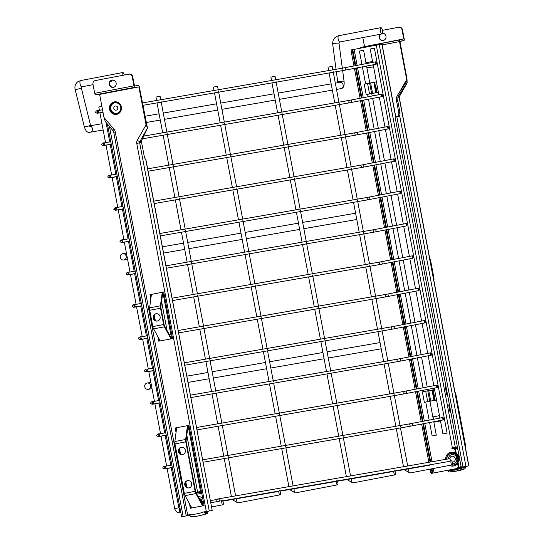 <?xml version="1.0" encoding="UTF-8"?>
<svg xmlns="http://www.w3.org/2000/svg" width="544" height="544" viewBox="0 0 544 544"><rect width="100%" height="100%" fill="white"/><g stroke="black" fill="none" stroke-linecap="round" stroke-linejoin="round"><path stroke-width="0.82" d="M336.722 480.685A2.122 0.714 79.2 0 0 336.716 480.685A2.122 0.714 79.2 0 0 336.41 482.895A2.122 0.714 79.2 0 0 337.511 484.854L337.511 484.854A2.122 0.714 79.2 0 0 337.817 482.644A2.122 0.714 79.2 0 0 336.722 480.685M218.232 89.76L217.573 86.285L213.404 87.074L214.044 90.488M394.189 470.689L394.189 470.689A2.122 0.714 79.2 0 0 393.883 472.906A2.122 0.714 79.2 0 0 394.978 474.864A2.122 0.714 79.2 0 0 394.985 474.864A2.122 0.714 79.2 0 0 395.291 472.648A2.122 0.714 79.2 0 0 394.189 470.689M275.699 79.771L275.046 76.296L270.871 77.085L271.517 80.498M451.309 460.761L451.309 460.761A2.122 0.714 79.2 0 0 451.003 462.978A2.122 0.714 79.2 0 0 452.098 464.936A2.122 0.714 79.2 0 0 452.105 464.93A2.122 0.714 79.2 0 0 452.411 462.72A2.122 0.714 79.2 0 0 451.309 460.761M332.819 69.843L332.166 66.368L327.991 67.15L328.637 70.57M279.249 490.674A2.122 0.714 79.2 0 0 279.242 490.674A2.122 0.714 79.2 0 0 278.936 492.891A2.122 0.714 79.2 0 0 280.038 494.85A2.122 0.714 79.2 0 0 280.044 494.843A2.122 0.714 79.2 0 0 280.35 492.633A2.122 0.714 79.2 0 0 279.249 490.674M160.759 99.756L160.099 96.274L155.931 97.063L156.577 100.484M218.355 501.582A1.326 1.251 -99.9 0 0 219.334 500.052A1.326 1.251 -99.9 0 0 217.858 498.97A1.326 1.251 -99.9 0 0 216.879 500.5A1.326 1.251 -99.9 0 0 218.355 501.582M449.997 461.013A1.326 1.251 -99.9 0 0 448.807 458.823M379.1 342.727A3.182 2.999 80.1 0 1 380.059 342.706M381.181 348.65A3.182 2.999 80.1 0 1 380.242 348.99A3.182 2.999 80.1 0 1 380.195 349.003M147.098 383.058A3.182 2.999 80.1 0 1 150.64 385.648A3.182 2.999 80.1 0 1 148.24 389.327A3.182 2.999 80.1 0 1 144.745 386.723A3.182 2.999 80.1 0 1 147.098 383.058M354.661 213.384A3.182 2.999 80.1 0 1 355.62 213.37M356.742 219.307A3.182 2.999 80.1 0 1 355.756 219.66M122.658 253.722A3.182 2.999 80.1 0 1 126.201 256.312A3.182 2.999 80.1 0 1 123.801 259.984A3.182 2.999 80.1 0 1 120.306 257.387A3.182 2.999 80.1 0 1 122.658 253.722M380.848 27.662A3.182 1.074 79.2 0 0 380.841 27.662A3.182 1.074 79.2 0 0 380.385 30.981A3.182 1.074 79.2 0 0 382.031 33.918A3.182 1.074 79.2 0 0 382.038 33.918A3.182 1.074 79.2 0 0 382.493 30.6A3.182 1.074 79.2 0 0 380.848 27.662L338.633 35.72A3.182 1.074 79.2 0 0 338.13 38.787A3.182 1.074 79.2 0 0 339.64 41.963A3.182 1.074 79.2 0 0 339.816 41.976A3.182 1.074 79.2 0 0 339.823 41.976A3.182 1.074 79.2 0 0 339.83 41.976L339.014 43.336L342.319 68.184M122.216 75.426A3.182 1.074 -100.8 0 1 122.747 72.529A3.182 1.074 -100.8 0 1 122.754 72.529A3.182 1.074 -100.8 0 1 124.304 75.024M412.196 257.101A1.224 0.415 -100.8 0 1 412.372 255.83A1.224 0.415 -100.8 0 1 413.012 256.958A1.224 0.415 -100.8 0 1 412.835 258.23A1.224 0.415 -100.8 0 1 412.196 257.101M418.309 289.435A1.224 0.415 -100.8 0 1 418.486 288.164A1.224 0.415 -100.8 0 1 419.118 289.292A1.224 0.415 -100.8 0 1 418.941 290.564A1.224 0.415 -100.8 0 1 418.309 289.435M424.415 321.769A1.224 0.415 -100.8 0 1 424.592 320.498A1.224 0.415 -100.8 0 1 425.231 321.626A1.224 0.415 -100.8 0 1 425.054 322.898A1.224 0.415 -100.8 0 1 424.415 321.769M430.528 354.103A1.224 0.415 -100.8 0 1 430.705 352.832A1.224 0.415 -100.8 0 1 431.338 353.96A1.224 0.415 -100.8 0 1 431.161 355.232A1.224 0.415 -100.8 0 1 430.528 354.103M436.635 386.437A1.224 0.415 -100.8 0 1 436.812 385.166A1.224 0.415 -100.8 0 1 437.451 386.294A1.224 0.415 -100.8 0 1 437.274 387.566A1.224 0.415 -100.8 0 1 436.635 386.437M442.748 418.771A1.224 0.415 -100.8 0 1 442.925 417.506A1.224 0.415 -100.8 0 1 443.557 418.635A1.224 0.415 -100.8 0 1 443.38 419.9A1.224 0.415 -100.8 0 1 442.748 418.771M406.089 224.76A1.224 0.415 -100.8 0 1 406.266 223.496A1.224 0.415 -100.8 0 1 406.898 224.624A1.224 0.415 -100.8 0 1 406.722 225.889A1.224 0.415 -100.8 0 1 406.089 224.76M399.976 192.426A1.224 0.415 -100.8 0 1 400.153 191.162A1.224 0.415 -100.8 0 1 400.792 192.29A1.224 0.415 -100.8 0 1 400.615 193.555A1.224 0.415 -100.8 0 1 399.976 192.426M393.87 160.092A1.224 0.415 -100.8 0 1 394.046 158.821A1.224 0.415 -100.8 0 1 394.679 159.95A1.224 0.415 -100.8 0 1 394.502 161.221A1.224 0.415 -100.8 0 1 393.87 160.092M387.756 127.758A1.224 0.415 -100.8 0 1 387.933 126.487A1.224 0.415 -100.8 0 1 388.572 127.616A1.224 0.415 -100.8 0 1 388.396 128.887A1.224 0.415 -100.8 0 1 387.756 127.758M381.65 95.424A1.224 0.415 -100.8 0 1 381.827 94.153A1.224 0.415 -100.8 0 1 382.459 95.282A1.224 0.415 -100.8 0 1 382.282 96.553A1.224 0.415 -100.8 0 1 381.65 95.424M375.537 63.09A1.224 0.415 -100.8 0 1 375.714 61.819A1.224 0.415 -100.8 0 1 376.353 62.948A1.224 0.415 -100.8 0 1 376.176 64.219A1.224 0.415 -100.8 0 1 375.537 63.09M443.061 433.867L447.107 433.099L443.061 433.867M370.335 48.98L374.265 48.232M432.262 435.928L436.308 435.159L432.262 435.928M359.536 51.041L363.467 50.3M222.129 500.602L222.129 500.602A2.122 0.714 79.2 0 0 221.823 502.819A2.122 0.714 79.2 0 0 222.918 504.778A2.122 0.714 79.2 0 0 222.924 504.778A2.122 0.714 79.2 0 0 223.23 502.561A2.122 0.714 79.2 0 0 222.129 500.602L219.021 501.194M101.891 106.406L98.811 106.998L99.443 110.35M452.744 448.351L453.104 448.29A2.122 1.999 80.1 0 1 455.464 449.997L457.239 456.586M455.464 449.997L455.036 450.072L458.075 466.14L458.497 466.065L457.824 459.707M434.33 421.614L434.928 422.042M367.411 67.442L368.009 67.864M431.902 390.089L433.888 389.708M373.762 82.382L375.748 82.008M458.497 466.065A2.122 1.999 80.1 0 1 456.926 468.527L431.331 473.396A1.061 0.36 -100.8 0 1 430.78 472.41L430.154 469.125M452.316 448.433L452.2 447.814L455.811 447.188A1.061 1 80.1 0 1 455.797 447.188A1.061 1 80.1 0 1 455.784 447.195M433.514 419.302L433.153 417.391L433.582 416.765L439.096 415.725L439.552 418.146M440.008 420.546L440.103 421.042L434.588 422.09L433.962 421.668L434.595 422.09L433.956 421.668L434.595 422.09L440.103 421.042M434.649 422.083L436.567 421.722M366.302 63.614L366.656 62.594L372.171 61.554L372.348 62.465M372.796 64.858L373.177 66.871L367.662 67.912L367.037 67.49L366.758 66.014M367.73 67.912L373.177 66.871M424.347 402.315L427.693 401.662L425.728 391.231L422.375 391.884L424.347 402.315L425.598 402.077M433.792 389.722L431.875 390.089M433.772 389.722L434.962 390.578M436.54 398.922L435.744 400.153L429.91 401.268M366.207 94.615L369.553 93.956L367.581 83.524L364.235 84.184L366.207 94.615L367.458 94.377M375.652 82.015L373.735 82.382M375.632 82.022L376.822 82.872M378.4 91.222L377.597 92.453L371.77 93.568M455.036 450.072A2.122 1.999 -99.9 0 0 452.683 448.365L451.894 448.514L451.778 447.889L452.363 447.773L376.292 45.152L382.038 44.118L395.821 117.042M357.122 65.368L354.103 49.388L376.292 45.152M456.926 468.527L434.119 472.872L433.303 468.52M456.504 468.595A2.122 1.999 -99.9 0 0 458.075 466.14M450.915 412.828L449.392 404.77L448.684 404.892L450.208 412.95L450.915 412.828A1.061 1 -99.9 0 0 450.561 412.202L449.97 411.686M452.363 447.773L457.375 446.869M447.494 394.72L445.971 386.662L445.264 386.784L446.787 394.842L447.494 394.72A1.061 1 -99.9 0 0 447.141 394.094L446.549 393.577M452.2 447.814L451.778 447.889M455.138 447.277A1.061 1 -99.9 0 0 455.376 447.263L457.382 446.889M354.103 49.388L352.77 49.633L355.79 65.62M431.97 468.778L432.786 473.117L434.119 472.872M432.786 473.117L431.331 473.396M353.981 65.967L351.152 51.014A1.061 0.36 -100.8 0 1 351.308 49.912L352.77 49.633M428.862 462.291L421.641 424.055M421.185 421.654L415.528 391.714M415.079 389.32L409.421 359.38M408.966 356.986L403.308 327.046M402.859 324.646L397.202 294.712M396.746 292.312L391.088 262.378M390.64 259.978L384.982 230.044M384.526 227.644L378.869 197.71M378.42 195.31L372.762 165.369M372.307 162.976L366.656 133.035M366.2 130.642L360.543 100.701M360.087 98.301L354.436 68.367M351.308 49.912L352.485 49.688A1.061 0.36 79.2 0 0 352.335 50.789L351.152 51.014M430.78 472.41L431.956 472.185L431.338 468.901M430.046 462.087L422.817 423.83M422.368 421.43L416.711 391.49M416.255 389.096L410.598 359.156M410.149 356.755L404.491 326.822M404.036 324.421L398.378 294.488M397.929 292.087L392.272 262.154M391.816 259.753L386.158 229.82M385.71 227.419L380.052 197.486M379.596 195.085L373.939 165.145M373.49 162.751L367.832 132.811M367.377 130.41L361.719 100.477M361.27 98.076L355.613 68.143M355.157 65.742L352.335 50.789M431.956 472.185A1.061 0.36 79.2 0 0 432.507 473.171M369.852 93.908L375.503 92.827A1.061 0.932 79.9 0 0 376.224 91.61L374.646 83.266A1.061 0.932 79.9 0 0 373.531 82.396L372.953 82.498M369.553 93.956L375.503 92.827M367.581 83.524L369.648 83.13L371.62 93.561M372.586 93.378L370.614 82.946L369.648 83.13M370.614 82.946L372.932 82.504A1.061 0.932 79.9 0 1 374.048 83.368L375.625 91.718A1.061 0.932 79.9 0 1 374.904 92.936M427.992 401.608L433.643 400.534A1.061 0.932 79.9 0 0 434.364 399.31L432.786 390.966A1.061 0.932 79.9 0 0 431.684 390.096A1.061 0.932 79.9 0 0 431.678 390.102L431.093 390.204A1.061 0.932 79.9 0 1 432.188 391.075L433.765 399.418A1.061 0.932 79.9 0 1 433.044 400.636L433.643 400.534M427.693 401.662L433.044 400.636M425.728 391.231L427.788 390.837L429.76 401.268M430.726 401.084L428.754 390.653L427.788 390.837M428.754 390.653L431.684 390.096M369.648 67.544L367.669 67.918L367.037 67.49M448.814 405.566L449.29 405.484L448.929 406.178M449.29 405.484A1.061 1 -99.9 0 0 449.392 404.77M445.393 387.457L445.869 387.376L445.509 388.069M445.869 387.376A1.061 1 -99.9 0 0 445.971 386.662M457.654 448.317A10.669 10.044 -99.9 0 0 453.451 448.106A10.669 10.044 -99.9 0 0 453.274 448.14M457.688 448.494A10.669 10.044 -99.9 0 0 453.098 448.168A10.669 10.044 -99.9 0 0 452.302 448.344A10.615 9.996 -99.9 0 1 452.336 448.358L452.302 448.358M456.933 469.159A10.669 10.044 -99.9 0 0 457.11 469.125A10.669 10.044 -99.9 0 0 461.659 466.99M455.729 469.309A10.669 10.044 -99.9 0 0 456.756 469.186A10.669 10.044 -99.9 0 0 461.489 466.895M457.694 448.555A10.615 9.996 -99.9 0 0 453.111 448.222L452.336 448.358A10.615 9.996 -99.9 0 1 457.783 449.018M461.156 466.534A10.615 9.996 -99.9 0 1 455.967 469.275L452.88 469.295A10.615 9.996 -99.9 0 0 455.967 469.275L456.749 469.139A10.615 9.996 -99.9 0 0 461.441 466.868M457.524 461.026A5.311 4.998 -99.9 0 0 456.477 455.471M458.007 460.89A5.311 4.998 -99.9 0 0 456.974 455.43M452.22 461.985A2.917 2.747 -99.9 0 0 455.233 458.578A2.917 2.747 -99.9 0 0 449.779 459.061M462.012 469.472L461.774 468.207L462.924 467.84L463.162 469.112L455.396 471.267L448.943 471.968L448.44 471.927L448.202 470.689M461.774 468.207L454.492 470.138M455.158 470.016L448.705 470.703L448.943 471.968L448.44 471.927M379.862 34.333A3.713 3.495 -99.9 0 0 383.194 40.474A3.713 3.495 -99.9 0 0 382.561 33.116M380.29 34.252A3.713 3.495 -99.9 0 0 383.35 40.44M464.909 466.548L464.787 467.52L464.998 466.902A1.061 0.354 -111.4 0 0 464.909 466.548M406.769 80.104L406.293 80.192A2.122 1.999 -99.9 0 0 406.538 78.696L406.987 82.987L397.977 96.621L397.773 100.592A2.122 0.714 79.2 0 0 397.861 101.313L399.928 112.22A2.122 0.714 -100.8 0 1 399.996 113.73L399.724 115.688A2.122 0.714 -100.8 0 1 399.697 115.831L465.929 466.351L462.21 467.051L467.629 466.079L465.038 466.895M406.538 78.696L399.527 41.596L382.187 44.907M399.534 96.138A2.332 0.517 -150.5 0 1 399.541 96.295L407.164 82.838L406.96 78.622L399.949 41.528L403.947 40.508A1.591 0.537 79.2 0 0 404.178 38.848L402.465 29.777L402.036 29.852L403.757 38.923L364.494 46.675M465.929 466.351L468.887 465.841L465.399 466.514L465.079 468.772L457.103 470.975A47.77 44.975 80.1 0 0 465.032 468.785L463.162 469.112M462.924 467.84L464.787 467.52M448.195 470.655L450.065 470.329L450.269 469.71M465.399 466.514L464.977 466.589M395.468 117.116A2.122 0.714 79.2 0 0 395.502 117.096L398.521 116.056A2.122 0.714 79.2 0 0 398.541 115.913L399.724 115.688M399.996 113.73L398.82 113.954L398.541 115.913M398.82 113.954A2.122 0.714 79.2 0 0 398.745 112.445L399.928 112.22M397.861 101.313L396.685 101.538L398.745 112.445M396.685 101.538A2.122 0.714 -100.8 0 1 396.596 100.817L397.773 100.592M399.364 92.419L406.293 80.192L406.654 80.458L405.389 83.307L397.045 95.928L396.426 98.212L396.596 100.817M360.182 48.226A1.591 0.537 -100.8 0 1 360.488 47.437L403.757 38.923M406.987 82.987L399.405 96.37L397.977 96.621M399.697 115.831L398.942 116.457L395.087 117.191L461.026 466.194A1.061 1 -99.9 0 0 462.21 467.051L462.618 466.976A1.061 1 80.1 0 1 462.597 466.983A1.061 1 80.1 0 0 462.631 466.976M360.488 47.437L399.752 39.943M399.758 39.943A1.591 0.537 79.2 0 0 399.527 41.596M364.487 46.417L362.821 37.584M398.596 27.268L398.929 27.207A3.182 2.999 80.1 0 1 402.465 29.777M402.036 29.852A3.182 2.999 -99.9 0 0 398.5 27.282L382.446 30.348M433.874 280.561L433.956 279.956A3.4 1.142 79.2 0 0 433.84 277.562L430.753 261.229A3.4 1.142 79.2 0 0 429.984 258.951L429.692 258.407M433.52 278.671A2.122 0.714 79.2 0 0 433.418 277.637L433.323 277.651M430.243 261.324L430.331 261.304A2.122 0.714 79.2 0 0 430.046 260.297M430.331 261.304L433.418 277.637M454.199 448.004L457.463 447.324M465.385 447.338L465.474 446.706A3.4 1.142 79.2 0 0 465.351 444.332L456.001 394.869A3.4 1.142 79.2 0 0 455.246 392.605L454.94 392.034M465.032 445.441A2.122 0.714 79.2 0 0 464.93 444.4L464.834 444.421M454.233 447.433A2.122 0.714 -100.8 0 1 454.206 447.95M455.491 394.958L455.58 394.944A2.122 0.714 79.2 0 0 455.294 393.938M455.58 394.944L464.93 444.4M201.525 492.028L200.926 492.143L200.804 491.518L201.389 491.388L201.348 492.062M206.74 511.448A2.122 1.999 80.1 0 1 205.53 512.23L205.958 512.156A2.122 1.999 -99.9 0 0 207.169 511.367M183.274 516.487A1.061 0.36 -100.8 0 1 183.226 516.508L189.761 515.243L183.151 516.501L109.46 126.5M200.804 491.518L201.226 491.443M201.402 491.388L196.799 492.218A1.061 1 80.1 0 1 195.622 491.361L186.109 441.014M194.963 457.32L193.44 449.269M201.396 491.368L200.518 491.518L188.074 425.632M191.542 439.212L190.019 431.161M197.22 492.143A1.061 1 -99.9 0 1 197.207 492.143A1.061 1 -99.9 0 0 197.207 492.143L200.518 491.518M164.227 325.203L160.861 307.38M182.05 516.732L183.151 516.501M193.63 450.242L193.446 450.595M190.203 432.133L190.019 432.487M201.749 493.238A10.669 10.044 -99.9 0 0 196.697 492.742A10.669 10.044 -99.9 0 0 196.139 492.857M201.715 493.034A10.669 10.044 -99.9 0 0 197.05 492.68A10.669 10.044 -99.9 0 0 196.874 492.714M202.613 504.716A5.338 5.025 -99.9 0 0 202.647 502.452A0.796 0.748 80.1 0 1 203.313 501.52M203.612 503.078A0.796 0.748 80.1 0 1 202.688 502.445A0.796 0.748 80.1 0 1 203.266 501.527M203.524 503.098A0.796 0.748 80.1 0 1 202.647 502.452A5.338 5.025 -99.9 0 0 199.111 498.311M197.996 496.264A7.167 6.746 80.1 0 1 202.817 498.862M201.763 493.299A10.615 9.996 -99.9 0 0 196.71 492.796L196.153 492.891A10.615 9.996 -99.9 0 1 201.858 493.816M199.825 499.61A3.93 3.699 80.1 0 1 202.184 503.934M202.436 504.39A4.243 3.998 -99.9 0 0 199.587 499.174M116.192 110.16A2.122 1.999 -99.9 0 0 117.762 107.719A2.122 1.999 -99.9 0 0 115.403 105.992A2.122 1.999 -99.9 0 0 113.825 108.433A2.122 1.999 -99.9 0 0 116.192 110.16M190.754 508.076L190.155 504.914M186.844 487.37L185.817 481.95M180.533 453.995L179.506 448.576M176.215 431.134L175.624 428.012L176.644 427.815L174.862 441.531A3.4 1.142 79.2 0 0 174.984 443.904L185.783 441.844A3.4 1.142 -100.8 0 1 185.66 439.47L187.442 425.748L188.945 425.462L187.898 425.666A1.061 0.36 -100.8 0 1 187.932 426.408L186.13 440.286A2.122 0.714 -100.8 0 0 186.204 441.769L195.548 491.232A2.122 0.714 -100.8 0 0 196.024 492.646L202.79 505.036A1.061 0.36 -100.8 0 1 203.021 505.736M159.202 341.081L158.61 337.98M155.305 320.477L154.285 315.058M150.994 297.663L150.416 294.603L151.436 294.406L149.614 307.877A3.4 1.142 79.2 0 0 149.729 310.27L160.528 308.21A3.4 1.142 -100.8 0 1 160.412 305.816L162.234 292.339L163.737 292.053L162.69 292.257A1.061 0.36 -100.8 0 1 162.724 293.005L160.881 306.639A2.122 0.714 -100.8 0 0 160.956 308.135L164.036 324.462A2.122 0.714 -100.8 0 0 164.519 325.89L171.231 338.035A1.061 0.36 -100.8 0 1 171.469 338.742M189.625 514.712L186.136 515.379L189.679 515.018L189.666 514.522A2.332 0.775 89.8 0 0 189.693 515.012L190.76 516.718L197.601 516.093A47.77 44.975 80.1 0 1 190.801 516.712M147.478 128.105L141.324 141.236L142.059 145.044A2.122 0.714 -100.8 0 1 142.236 145.758L144.296 156.665A2.122 0.714 79.2 0 0 144.786 158.1L145.758 159.841A2.122 0.714 79.2 0 0 145.833 159.963L212.201 510.462L209.474 510.986A1.061 1 80.1 0 1 209.46 510.986L204.347 511.897L206.312 511.523L136.748 143.378A4.243 3.998 80.1 0 1 137.224 140.393L145.663 125.501A2.122 1.999 -99.9 0 0 145.901 124.012L147.478 128.105L139.318 86.836A1.591 0.537 -100.8 0 0 138.489 85.36L134.545 86.047L132.661 76.677A3.182 2.999 -99.9 0 0 129.125 74.113L128.792 74.168M204.768 511.822L205.285 512.632L207.155 512.305L207.393 513.577L205.523 513.903L204.231 511.741A45.431 42.772 80.1 0 1 189.666 514.522M172.523 338.538L163.724 291.965L151.436 294.399M172.536 338.626L158.746 341.17L160.222 340.884L153.585 328.882L164.383 326.822L171.02 338.824L172.496 338.545M149.967 294.678L150.81 299.01M153.952 315.629L154.795 320.076M157.95 336.777L158.78 341.163M145.901 124.012L138.89 86.911L99.627 94.404L103.938 117.218A0.85 0.802 -99.9 0 0 104.128 117.626L114.016 129.322A5.522 5.195 80.1 0 1 115.267 131.974L187.66 515.086M204.075 505.532L188.931 425.374L175.188 427.999L176.038 432.5M204.088 505.621L190.346 508.246L191.774 507.885L185.082 495.632L195.881 493.571L202.572 505.825L204.048 505.539M179.18 449.14L180.023 453.587M185.484 482.521L186.327 486.968M189.489 503.696L190.332 508.157M206.938 513.815L197.601 516.093A47.77 44.975 80.1 0 0 205.523 513.903M206.7 512.55L207.155 512.305L206.7 512.55M206.312 511.523L209.243 510.972L139.679 142.827L141.263 142.555M212.065 510.483L209.243 510.972A1.061 1 80.1 0 0 209.46 510.986L209.882 510.918A1.061 1 -99.9 0 0 209.896 510.911A1.061 1 -99.9 0 1 209.862 510.918M188.809 514.916A1.061 0.36 79.2 0 0 188.816 514.916L189.632 514.76M104.128 117.626A2.332 0.415 139.8 0 0 104.033 117.715L105.332 121.618L113.002 130.696A2.332 0.415 139.8 0 1 114.016 129.322M104.033 117.715L103.938 117.218M145.833 159.963L145.976 160.439L145.833 159.963M99.627 94.404L134.776 87.298A1.591 0.537 -100.8 0 1 133.953 85.83L132.24 76.752L132.661 76.677M132.24 76.752A3.182 2.999 80.1 0 0 128.704 74.188L95.329 80.56A3.182 2.999 80.1 0 0 92.97 84.252L94.69 93.323A1.591 0.537 79.2 0 0 95.513 94.799L99.464 94.112M113.397 87.373A3.713 3.495 -99.9 0 0 116.144 83.096A3.713 3.495 -99.9 0 0 112.016 80.07A3.713 3.495 -99.9 0 0 109.262 84.354A3.713 3.495 -99.9 0 0 113.397 87.373M112.282 80.036A3.713 3.495 -99.9 0 0 113.553 87.339M149.994 294.678L150.416 294.603M156.25 313.711A3.713 3.495 -99.9 0 0 157.522 321.021M157.366 321.055A3.713 3.495 -99.9 0 0 160.113 316.778A3.713 3.495 -99.9 0 0 155.985 313.752A3.713 3.495 -99.9 0 0 153.231 318.029A3.713 3.495 -99.9 0 0 157.366 321.055M164.383 326.822A3.4 1.142 -100.8 0 1 163.615 324.537L152.816 326.597A3.4 1.142 79.2 0 0 153.585 328.882M160.528 308.21L163.615 324.537M152.816 326.597L149.729 310.27M175.202 428.087L175.624 428.012M175.175 428.087L176.644 427.808M187.782 480.604A3.713 3.495 -99.9 0 0 189.054 487.914M181.478 447.229A3.713 3.495 -99.9 0 0 182.75 454.532M188.897 487.948A3.713 3.495 -99.9 0 0 191.651 483.67A3.713 3.495 -99.9 0 0 187.517 480.644A3.713 3.495 -99.9 0 0 184.77 484.922A3.713 3.495 -99.9 0 0 188.897 487.948M182.594 454.566A3.713 3.495 -99.9 0 0 185.341 450.289A3.713 3.495 -99.9 0 0 181.213 447.27A3.713 3.495 -99.9 0 0 178.459 451.547A3.713 3.495 -99.9 0 0 182.594 454.566M195.881 493.571A3.4 1.142 -100.8 0 1 195.126 491.307L184.328 493.367A3.4 1.142 79.2 0 0 185.082 495.632M185.783 441.844L195.126 491.307M184.328 493.367L174.984 443.904M162.234 292.339L162.69 292.257M187.442 425.748L187.898 425.666M294.188 488.73L294.508 488.743A2.122 0.714 79.2 0 0 294.202 490.953A2.122 0.714 79.2 0 0 295.297 492.912A2.122 0.714 79.2 0 0 295.304 492.912L289.524 489.539M351.662 478.74L351.968 478.754A2.122 0.714 79.2 0 0 351.975 478.747A2.122 0.714 79.2 0 0 351.669 480.964A2.122 0.714 79.2 0 0 352.77 482.922L352.77 482.922A2.122 0.714 79.2 0 0 352.777 482.922L346.997 479.55M408.782 468.812L409.081 468.819A2.122 0.714 79.2 0 0 409.095 468.819A2.122 0.714 79.2 0 0 408.789 471.036A2.122 0.714 79.2 0 0 409.89 472.994A2.122 0.714 79.2 0 0 409.89 472.988A2.122 0.714 79.2 0 0 409.897 472.988L404.117 469.622M260.494 494.251L237.034 498.732A2.122 0.714 79.2 0 0 236.728 500.949A2.122 0.714 79.2 0 0 237.823 502.908A2.122 0.714 79.2 0 0 237.83 502.901L232.057 499.535M338.633 35.72C334.472 36.951 332.493 39.766 332.697 44.173A3.182 0.496 -7.6 0 1 334.716 43.438A3.182 0.496 -7.6 0 1 338.796 43.194A3.182 0.496 -7.6 0 1 339.014 43.336M336.362 71.706L337.763 82.212A3.182 0.496 -7.6 0 1 339.782 81.478A3.182 0.496 -7.6 0 1 344.08 81.376L342.645 70.604M339.599 82.416A3.182 2.999 80.1 0 1 343.142 85.007A3.182 2.999 80.1 0 1 340.782 88.672A3.182 2.999 80.1 0 1 340.741 88.686A3.182 2.999 80.1 0 1 340.694 88.692M90.923 126.405A3.182 2.999 80.1 0 1 89.984 132.274C87.523 132.988 85.626 131.111 84.286 126.63L75.113 89.304A3.182 0.462 166.2 0 0 77.262 89.223A3.182 0.462 166.2 0 0 81.151 87.985A3.182 0.462 166.2 0 0 81.301 87.788L81.729 86.843A3.182 1.074 -100.8 0 1 80.124 84.15A3.182 1.074 -100.8 0 1 80.383 80.655A3.182 1.074 -100.8 0 1 80.532 80.587A3.182 1.074 -100.8 0 1 80.539 80.587L122.747 72.529M88.89 126.004L91.052 126.643L90.474 125.113A3.182 0.462 166.2 0 1 86.428 126.555A3.182 0.462 166.2 0 1 84.286 126.63M81.736 86.843A3.182 1.074 -100.8 0 1 81.729 86.843A3.182 1.074 -100.8 0 1 81.722 86.843L93.051 84.68M141.304 303.362L135.198 304.531A1.224 0.415 79.2 0 0 135.021 305.796A1.224 0.415 79.2 0 0 135.66 306.925L133.661 307.319L134.558 305.912L133.334 304.905M135.198 304.531C133.817 304.239 132.804 304.851 132.158 306.36L133.749 307.312A1.224 1.149 -99.9 0 0 133.933 307.265M172.536 300.567L378.624 264.738A1.224 1.149 -99.9 0 0 379.542 263.323A1.224 1.149 -99.9 0 0 378.202 262.33L412.372 255.83M378.624 264.738L382.643 263.99A1.224 0.415 -100.8 0 1 382.01 262.861A1.224 0.415 -100.8 0 1 382.187 261.589M147.41 335.702L141.311 336.865A1.224 0.415 79.2 0 0 141.134 338.137A1.224 0.415 79.2 0 0 141.766 339.266L139.767 339.653L140.665 338.246L139.441 337.239M141.311 336.865C139.924 336.573 138.91 337.185 138.271 338.694L139.862 339.646A1.224 1.149 -99.9 0 0 140.039 339.599M178.65 332.901L384.73 297.072A1.224 1.149 -99.9 0 0 385.655 295.657A1.224 1.149 -99.9 0 0 384.316 294.671L418.486 288.164M384.73 297.072L388.756 296.324A1.224 0.415 -100.8 0 1 388.124 295.195A1.224 0.415 -100.8 0 1 388.3 293.923M153.524 368.036L147.417 369.199A1.224 0.415 79.2 0 0 147.24 370.471A1.224 0.415 79.2 0 0 147.88 371.6L145.88 371.987L146.778 370.58L145.554 369.573M147.417 369.199C146.037 368.907 145.024 369.519 144.378 371.035L145.969 371.98A1.224 1.149 -99.9 0 0 146.152 371.933M184.756 365.235L390.844 329.412A1.224 1.149 -99.9 0 0 391.762 327.991A1.224 1.149 -99.9 0 0 390.422 327.005L424.592 320.498M390.844 329.412L394.862 328.658A1.224 0.415 -100.8 0 1 394.23 327.529A1.224 0.415 -100.8 0 1 394.407 326.264M159.63 400.37L153.53 401.533A1.224 0.415 79.2 0 0 153.354 402.805A1.224 0.415 79.2 0 0 153.986 403.934L151.987 404.321L152.884 402.914L151.66 401.907M153.53 401.533C152.143 401.248 151.13 401.853 150.484 403.369L152.082 404.314A1.224 1.149 -99.9 0 0 152.259 404.267M190.869 397.569L396.95 361.746A1.224 1.149 -99.9 0 0 397.875 360.325A1.224 1.149 -99.9 0 0 396.535 359.339L430.705 352.832M396.95 361.746L400.976 360.992A1.224 0.415 -100.8 0 1 400.343 359.863A1.224 0.415 -100.8 0 1 400.52 358.598M165.743 432.704L159.637 433.867A1.224 0.415 79.2 0 0 159.46 435.139A1.224 0.415 79.2 0 0 160.099 436.268L158.1 436.655L158.998 435.248L157.774 434.241M159.637 433.867C158.256 433.582 157.243 434.194 156.597 435.703L158.188 436.648A1.224 1.149 -99.9 0 0 158.365 436.601M196.976 429.91L403.063 394.08A1.224 1.149 -99.9 0 0 403.981 392.659A1.224 1.149 -99.9 0 0 402.642 391.673L436.812 385.166M403.063 394.08L407.082 393.332A1.224 0.415 -100.8 0 1 406.45 392.204A1.224 0.415 -100.8 0 1 406.626 390.932M171.85 465.038L165.75 466.201A1.224 0.415 79.2 0 0 165.573 467.473A1.224 0.415 79.2 0 0 166.206 468.602L164.206 468.996L165.104 467.582L163.88 466.582M165.75 466.201C164.363 465.916 163.35 466.528 162.704 468.037L164.302 468.982A1.224 1.149 -99.9 0 0 164.478 468.935M203.089 462.244L409.17 426.414A1.224 1.149 -99.9 0 0 410.094 424.993A1.224 1.149 -99.9 0 0 408.755 424.007L442.925 417.506M409.17 426.414L413.195 425.666A1.224 0.415 -100.8 0 1 412.563 424.538A1.224 0.415 -100.8 0 1 412.74 423.266M135.191 271.028L129.091 272.197A1.224 0.415 79.2 0 0 128.914 273.462A1.224 0.415 79.2 0 0 129.547 274.591L127.548 274.985L128.445 273.578L127.221 272.571M129.091 272.197C127.704 271.905 126.691 272.517 126.052 274.026L127.643 274.972A1.224 1.149 -99.9 0 0 127.82 274.931M166.43 268.233L372.511 232.404A1.224 1.149 -99.9 0 0 373.436 230.989A1.224 1.149 -99.9 0 0 372.096 229.996L406.266 223.496M372.511 232.404L376.536 231.656A1.224 0.415 -100.8 0 1 375.904 230.527A1.224 0.415 -100.8 0 1 376.081 229.255M129.084 238.694L122.978 239.856A1.224 0.415 79.2 0 0 122.801 241.128A1.224 0.415 79.2 0 0 123.44 242.257L121.441 242.651L122.339 241.237L121.115 240.237M122.978 239.856C121.598 239.571 120.584 240.183 119.938 241.692L121.53 242.638A1.224 1.149 -99.9 0 0 121.713 242.59M160.317 235.899L366.404 200.07A1.224 1.149 -99.9 0 0 367.322 198.648A1.224 1.149 -99.9 0 0 365.983 197.662L400.153 191.162M366.404 200.07L370.423 199.322A1.224 0.415 -100.8 0 1 369.791 198.193A1.224 0.415 -100.8 0 1 369.968 196.921M122.971 206.36L116.872 207.522A1.224 0.415 79.2 0 0 116.695 208.794A1.224 0.415 79.2 0 0 117.327 209.923L115.328 210.31L116.226 208.903L115.002 207.896M116.872 207.522C115.484 207.237 114.471 207.849 113.832 209.358L115.423 210.304A1.224 1.149 -99.9 0 0 115.6 210.256M154.21 203.565L360.291 167.736A1.224 1.149 -99.9 0 0 361.216 166.314A1.224 1.149 -99.9 0 0 359.876 165.328L394.046 158.821M360.291 167.736L364.317 166.988A1.224 0.415 -100.8 0 1 363.684 165.859A1.224 0.415 -100.8 0 1 363.861 164.587M116.865 174.026L110.758 175.188A1.224 0.415 79.2 0 0 110.582 176.46A1.224 0.415 79.2 0 0 111.221 177.589L109.222 177.976L110.119 176.569L108.895 175.562M110.758 175.188C109.378 174.903 108.365 175.508 107.719 177.024L109.31 177.97A1.224 1.149 -99.9 0 0 109.494 177.922M148.097 171.224L354.185 135.402A1.224 1.149 -99.9 0 0 355.103 133.98A1.224 1.149 -99.9 0 0 353.763 132.994L387.933 126.487M354.185 135.402L358.204 134.647A1.224 0.415 -100.8 0 1 357.571 133.518A1.224 0.415 -100.8 0 1 357.748 132.253M110.752 141.692L104.652 142.854A1.224 0.415 79.2 0 0 104.475 144.126A1.224 0.415 79.2 0 0 105.108 145.255L103.108 145.642L104.006 144.235L102.782 143.228M104.652 142.854C103.265 142.562 102.252 143.174 101.612 144.69L103.204 145.636A1.224 1.149 -99.9 0 0 103.38 145.588M142.46 138.808L348.072 103.068A1.224 1.149 -99.9 0 0 348.996 101.646A1.224 1.149 -99.9 0 0 347.657 100.66L381.827 94.153M348.072 103.068L352.097 102.313A1.224 0.415 -100.8 0 1 351.465 101.184A1.224 0.415 -100.8 0 1 351.642 99.919M102.524 109.759L98.539 110.52A1.224 0.415 79.2 0 0 98.362 111.792A1.224 0.415 79.2 0 0 99.001 112.921L97.002 113.308L97.9 111.901L96.676 110.894M98.539 110.52C97.158 110.228 96.145 110.84 95.499 112.356L97.09 113.302A1.224 1.149 -99.9 0 0 97.274 113.254M142.814 105.352L341.965 70.727A1.224 1.149 -99.9 0 0 342.883 69.312A1.224 1.149 -99.9 0 0 341.544 68.326L375.714 61.819M341.965 70.727L345.984 69.979A1.224 0.415 -100.8 0 1 345.352 68.85A1.224 0.415 -100.8 0 1 345.528 67.578M180.084 508.626L179.914 508.66A2.122 0.714 79.2 0 0 179.608 510.877A2.122 0.714 79.2 0 0 180.703 512.836A2.122 0.714 79.2 0 0 180.71 512.836A2.122 0.714 79.2 0 0 180.717 512.836L180.628 512.849C177.528 513.067 175.549 511.639 174.692 508.579L167.117 468.493M178.738 507.817L174.692 508.579M452.513 463.57A4.522 4.257 -99.9 0 0 456.892 458.266A4.522 4.257 -99.9 0 0 448.44 458.884M457.504 461.693A5.916 5.569 80.1 0 1 453.54 464.923A5.916 5.569 80.1 0 1 451.894 464.97M446.869 459.163A5.916 5.569 80.1 0 1 451.343 453.302A5.916 5.569 80.1 0 1 456.212 454.845M451.384 465.072A6.066 5.705 -99.9 0 0 453.478 465.086A6.066 5.705 -99.9 0 0 457.463 461.951M456.076 454.614A6.066 5.705 -99.9 0 0 451.228 453.172A6.066 5.705 -99.9 0 0 446.638 459.197M457.538 463.318A6.984 6.576 80.1 0 1 453.472 466.018A6.984 6.576 80.1 0 1 449.446 465.44M445.604 459.381A6.984 6.576 80.1 0 1 450.881 452.295A6.984 6.576 80.1 0 1 455.648 453.308M432.018 461.74L424.782 423.45M424.334 421.056L418.676 391.116M418.22 388.715L412.563 358.782M412.114 356.381L406.456 326.448M406.001 324.047L400.343 294.114M399.894 291.713L394.237 261.78M393.781 259.379L388.124 229.439M387.675 227.045L382.017 197.105M381.562 194.711L375.904 164.771M375.455 162.37L369.798 132.437M369.342 130.036L363.684 100.103M363.236 97.702L357.578 67.769M395.685 117.062L381.902 44.139M455.301 447.229L379.222 44.601M356.245 68.02L361.903 97.961M362.352 100.354L368.009 130.295M368.465 132.688L374.122 162.629M374.571 165.029L380.229 194.963M380.684 197.363L386.342 227.297M386.791 229.697L392.448 259.631M392.904 262.031L398.562 291.965M399.01 294.365L404.668 324.306M405.124 326.699L410.781 356.64M411.23 359.033L416.888 388.974M417.343 391.374L423.001 421.308M423.45 423.708L430.685 461.972M375.625 91.718L376.224 91.61M374.048 83.368L374.646 83.266M433.765 399.418L434.364 399.31M432.188 391.075L432.786 390.966M450.561 412.202L450.085 412.284M447.141 394.094L446.665 394.176M458.021 461.026A5.311 4.998 -99.9 0 0 456.94 455.301M458.102 461.985A5.311 4.998 -99.9 0 0 456.674 454.41M458.109 462.407A5.522 5.195 -99.9 0 0 456.532 454.016M457.837 449.317A10.404 9.792 -99.9 0 0 454.301 448.446M457.599 448.045A10.615 9.996 -99.9 0 0 454.478 447.984L457.599 448.045M458.109 468.894A10.615 9.996 -99.9 0 0 462.094 467.065L458.109 468.894M453.499 469.18A10.404 9.792 -99.9 0 0 461.054 466.29M464.229 466.67A45.431 42.772 80.1 0 1 461.264 467.65M374.83 84.245A5.522 5.195 80.1 0 1 375.904 86.666L377.012 92.562M433.187 389.844L435.159 400.268M455.688 469.914A46.498 43.772 80.1 0 1 450.065 470.329M468.751 465.861L399.187 97.716L397.603 97.988M399.323 97.689L399.187 97.716A1.911 1.802 80.1 0 1 399.405 96.37A2.332 0.517 -150.5 0 0 399.541 96.295L399.323 97.689L468.887 465.841M375.904 86.666L375.312 86.782M399.942 41.269L403.947 40.508L399.942 41.269M406.293 80.192L406.654 80.458M462.992 466.902L396.848 116.851M205.53 512.23L205.958 512.156M171.646 338.708L162.867 292.223M197.588 492.068L186.81 435.037M167.056 330.48L161.575 301.492M205.686 511.646L204.898 512.196A10.615 9.996 -99.9 0 0 205.68 511.652M200.824 499.27A5.311 4.998 -99.9 0 0 199.124 498.324L202.647 502.452L202.654 504.512M201.919 494.129A10.404 9.792 -99.9 0 0 196.268 493.095M201.654 492.721A10.615 9.996 -99.9 0 0 198.077 492.558L201.654 492.714M201.987 500.677L199.519 499.045A4.243 3.998 80.1 0 1 202.035 500.766M114.532 102.367A5.841 5.494 80.1 0 1 114.621 102.354A5.841 5.494 80.1 0 1 121.026 107.12A5.841 5.494 80.1 0 1 116.702 113.839A5.841 5.494 80.1 0 1 116.62 113.859A5.841 5.494 80.1 0 1 110.208 109.092A5.841 5.494 80.1 0 1 114.532 102.367M114.811 102.857A5.311 4.998 80.1 0 1 120.7 107.141A5.311 4.998 80.1 0 1 116.783 113.288A5.311 4.998 80.1 0 1 110.888 109.011A5.311 4.998 80.1 0 1 114.811 102.857M116.627 114.396A6.372 5.998 -99.9 0 0 121.332 107.012A6.372 5.998 -99.9 0 0 114.26 101.878A6.372 5.998 -99.9 0 0 109.555 109.262A6.372 5.998 -99.9 0 0 116.627 114.396M136.748 143.378L139.679 142.827A1.911 1.802 80.1 0 1 139.896 141.488L147.472 128.119M115.267 131.974L113.75 132.274L186.136 515.379M145.663 125.501A2.332 0.517 29.5 0 0 146.295 125.882M137.224 140.393A2.332 0.517 29.5 0 0 139.896 141.488L141.324 141.236M95.513 94.799L134.776 87.298M94.69 93.323L133.953 85.83M160.412 305.816L149.614 307.877M185.66 439.47L174.862 441.531M337.511 484.854L295.222 492.925M317.961 484.262L298.343 488.009M298.33 488.009L294.494 488.743M293.08 485.894L285.892 447.848M285.661 446.631L279.779 415.514M279.548 414.29L273.673 383.173M273.442 381.956L267.56 350.839M267.328 349.622L261.453 318.505M261.222 317.288L255.109 284.954M254.891 283.771L249.002 252.62M248.778 251.437L242.889 220.286M242.672 219.103L236.783 187.945M236.558 186.769L230.67 155.611M230.452 154.435L224.563 123.277M224.339 122.094L218.45 90.943M288.898 486.622L281.704 448.576M281.255 446.175L275.597 416.242M275.142 413.841L269.491 383.901M269.035 381.507L263.378 351.567M262.922 349.166L257.271 319.233M256.816 316.832L251.158 286.899M250.702 284.498L245.052 254.565M244.596 252.164L238.938 222.231M238.483 219.83L232.832 189.897M232.376 187.496L226.719 157.556M226.263 155.162L220.612 125.222M220.157 122.822L214.499 92.888M394.985 474.864L352.696 482.936M375.435 474.273L351.968 478.754M350.554 475.905L343.366 437.852M343.135 436.635L337.253 405.518M337.022 404.301L331.146 373.184M330.915 371.967L325.033 340.85M324.802 339.633L318.927 308.516M318.696 307.299L312.582 274.965M312.358 273.782L306.476 242.624M306.252 241.448L300.363 210.29M300.138 209.114L294.256 177.956M294.032 176.773L288.143 145.622M287.919 144.439L282.037 113.288M281.812 112.105L275.924 80.954M346.372 476.632L339.177 438.58M338.728 436.186L333.071 406.246M332.615 403.845L326.958 373.912M326.509 371.511L320.851 341.578M320.396 339.177L314.738 309.244M314.289 306.843L308.632 276.91M308.176 274.509L302.518 244.576M302.07 242.175L296.412 212.235M295.956 209.841L290.299 179.901M289.85 177.5L284.192 147.567M283.737 145.166L278.079 115.233M277.63 112.832L271.973 82.899M452.105 464.93L409.809 473.008M432.555 464.345L409.081 468.819M407.674 465.977L400.479 427.924M400.255 426.707L394.373 395.59M394.142 394.373L388.26 363.256M388.035 362.039L382.153 330.922M381.922 329.705L376.04 298.588M375.816 297.364L369.702 265.03M369.478 263.854L363.596 232.696M363.372 231.513L357.483 200.362M357.258 199.179L351.376 168.028M351.152 166.845L345.263 135.694M345.039 134.511L339.157 103.36M338.932 102.177L333.044 71.019M403.485 466.704L396.297 428.652M395.842 426.251L390.191 396.318M389.735 393.917L384.078 363.984M383.622 361.583L377.971 331.65M377.516 329.249L371.858 299.316M371.402 296.915L365.752 266.975M365.296 264.581L359.638 234.641M359.19 232.24L353.532 202.307M353.076 199.906L347.419 169.973M346.97 167.572L341.312 137.639M340.857 135.238L335.199 105.305M334.75 102.904L329.093 72.971M280.044 494.843L237.748 502.921M235.606 495.89L228.419 457.837M228.188 456.62L222.312 425.503M222.081 424.286L216.199 393.169M215.968 391.952L210.093 360.835M209.862 359.611L203.98 328.494M203.748 327.277L197.642 294.943M197.418 293.767L191.529 262.609M191.304 261.426L185.422 230.275M185.198 229.092L179.309 197.941M179.085 196.758L173.203 165.607M172.978 164.424L167.09 133.266M166.865 132.09L160.983 100.932M231.424 496.611L224.237 458.565M223.781 456.164L218.124 426.231M217.675 423.83L212.017 393.897M211.562 391.496L205.904 361.563M205.455 359.162L199.798 329.222M199.342 326.828L193.684 296.888M193.236 294.488L187.578 264.554M187.122 262.154L181.465 232.22M181.016 229.82L175.358 199.886M174.903 197.486L169.245 167.552M168.796 165.152L163.139 135.218M162.683 132.818L157.026 102.877M217.879 498.97L448.827 458.816M222.557 500.847L278.936 491.048M279.677 490.919L336.41 481.059M337.151 480.93L393.883 471.063M394.618 470.934L449.276 461.434M210.338 500.616L217.124 499.433M222.754 501.146L278.861 491.395M279.874 491.218L336.335 481.406M337.348 481.229L393.808 471.41M394.822 471.24L429.644 465.181M379.148 342.72L327.094 351.764M322.912 352.492L269.627 361.76M265.438 362.488L212.153 371.749M207.971 372.477L186.823 376.156M156.067 381.5L155.033 381.677M150.851 382.405L147.145 383.051M380.242 348.99L328.277 358.027M324.095 358.754L270.81 368.016M266.621 368.744L213.336 378.005M209.154 378.733L188.006 382.412M157.25 387.756L156.216 387.94M152.034 388.668L148.24 389.327M354.708 213.377L302.654 222.428M298.472 223.156L245.188 232.417M240.999 233.145L187.714 242.406M183.532 243.134L162.384 246.813M131.628 252.158L130.594 252.341M126.412 253.069L122.706 253.708M355.803 219.654L303.838 228.684M299.656 229.412L246.371 238.68M242.182 239.408L188.897 248.669M184.715 249.397L163.567 253.076M132.811 258.42L131.777 258.597M127.595 259.325L123.801 259.984M337.763 82.212L337.817 82.729M344.08 81.376C344.502 85.959 343.407 88.393 340.796 88.672L336.518 89.413M75.113 89.304C74.487 86.204 75.385 83.688 77.812 81.75L80.532 80.587M339.646 82.409L335.335 83.157M331.153 83.885L278.215 93.085M274.033 93.813L220.748 103.081M216.56 103.809L163.275 113.07M159.093 113.798L144.874 116.266M101.973 123.726L90.637 125.698M90.474 125.113L81.301 87.788M110.31 81.389L114.512 80.587M332.336 90.141L279.398 99.348M275.216 100.076L221.932 109.337M217.743 110.065L164.458 119.326M160.276 120.054L146.057 122.529M108.372 129.078L107.338 129.261M103.156 129.989L89.984 132.274M332.697 44.173L336.042 69.278M382.038 33.918L339.823 41.976M172.088 298.166L378.202 262.33M382.643 263.99L412.835 258.23M133.749 307.312L141.78 305.912M141.753 305.762L135.66 306.925M178.194 330.5L384.316 294.671M388.756 296.324L418.941 290.564M139.862 339.646L147.893 338.246M147.866 338.096L141.766 339.266M184.307 362.834L390.422 327.005M394.862 328.658L425.054 322.898M145.969 371.98L154 370.586M153.972 370.437L147.88 371.6M190.414 395.175L396.535 359.339M400.976 360.992L431.161 355.232M152.082 404.314L160.113 402.92M160.086 402.771L153.986 403.934M196.527 427.509L402.642 391.673M407.082 393.332L437.274 387.566M158.188 436.648L166.219 435.254M166.192 435.105L160.099 436.268M202.633 459.843L408.755 424.007M413.195 425.666L443.38 419.9M164.302 468.982L172.332 467.588M172.305 467.439L166.206 468.602M165.974 265.832L372.096 229.996M376.536 231.656L406.722 225.889M127.643 274.972L135.674 273.578M135.646 273.428L129.547 274.591M159.868 233.498L365.983 197.662M370.423 199.322L400.615 193.555M121.53 242.638L129.56 241.244M129.533 241.094L123.44 242.257M153.755 201.164L359.876 165.328M364.317 166.988L394.502 161.221M115.423 210.304L123.454 208.91M123.427 208.76L117.327 209.923M147.648 168.83L353.763 132.994M358.204 134.647L388.396 128.887M109.31 177.97L117.348 176.576M117.314 176.426L111.221 177.589M143.725 136.109L347.657 100.66M352.097 102.313L382.282 96.553M103.204 145.636L111.234 144.242M111.207 144.092L105.108 145.255M142.358 102.952L341.544 68.326M345.984 69.979L376.176 64.219M97.09 113.302L103 112.275M102.979 112.159L99.001 112.921M442.938 433.888L440.402 420.471M439.946 418.071L434.296 388.137M433.84 385.737L428.182 355.803M427.727 353.403L422.076 323.462M421.62 321.069L415.963 291.128M415.507 288.735L409.856 258.794M409.401 256.394L403.743 226.46M403.288 224.06L397.637 194.126M397.181 191.726L391.524 161.792M391.068 159.392L385.417 129.458M384.962 127.058L379.304 97.118M378.848 94.724L373.198 64.784M372.742 62.39L370.212 48.994M447.107 433.099L374.381 48.212M432.14 435.948L429.604 422.532M429.148 420.131L425.734 402.05M423.762 391.605L423.497 390.198M423.042 387.797L417.384 357.864M416.928 355.463L411.278 325.53M410.822 323.129L405.164 293.189M404.709 290.795L399.058 260.855M398.602 258.461L392.945 228.521M392.489 226.12L386.838 196.187M386.383 193.786L380.725 163.853M380.27 161.452L374.619 131.519M374.163 129.118L368.506 99.185M368.05 96.784L367.594 94.343M365.622 83.905L362.399 66.844M361.944 64.45L359.414 51.061M436.308 435.159L433.772 421.736M433.323 419.336L429.903 401.248M427.931 390.81L427.666 389.402M427.21 387.002L421.552 357.068M421.104 354.668L415.446 324.734M414.99 322.334L409.333 292.393M408.884 290L403.226 260.059M402.771 257.659L397.113 227.725M396.664 225.325L391.007 195.391M390.551 192.991L384.894 163.057M384.445 160.657L378.787 130.723M378.332 128.323L372.674 98.389M372.225 95.989L371.763 93.541M369.791 83.103L366.568 66.048M366.112 63.655L363.582 50.272M171.299 467.765L178.86 507.79L179.914 508.66M217.586 501.473L210.746 502.778M170.823 465.236L165.192 435.431M164.71 432.902L159.079 403.097M158.603 400.568L152.973 370.763M152.49 368.234L146.86 338.429M146.384 335.9L140.726 305.959M140.27 303.559L134.613 273.625M134.164 271.225L128.506 241.291M128.051 238.891L122.4 208.957M121.944 206.557L116.287 176.623M115.831 174.223L110.18 144.282M109.725 141.889L106.053 122.468M166.648 466.031L161.004 436.159M160.541 433.697L154.897 403.825M154.428 401.363L148.784 371.491M148.322 369.029L142.678 339.157M142.208 336.695L136.564 306.823M136.102 304.354L130.458 274.482M129.989 272.02L124.345 242.148M123.882 239.686L118.238 209.814M117.769 207.352L112.125 177.48M111.663 175.018L106.019 145.146M105.556 142.684L99.906 112.812M222.924 504.778L211.534 506.947M372.946 82.504L373.544 82.396M453.132 448.283L452.71 448.358M453.451 448.106L453.098 448.168M457.11 469.125L456.756 469.186M454.709 471.39L457.103 470.975M448.378 471.94L448.14 470.676M398.97 27.2L398.548 27.275M107.426 124.093L181.628 516.8M196.697 492.742L197.05 492.68M116.702 113.839L116.702 113.839C123.638 112.914 121.434 100.769 114.621 102.354M212.201 510.462L146.044 160.344M113.75 132.274L113.002 130.696M207.454 513.577L207.216 512.312M128.751 74.181L129.173 74.106"/></g></svg>
